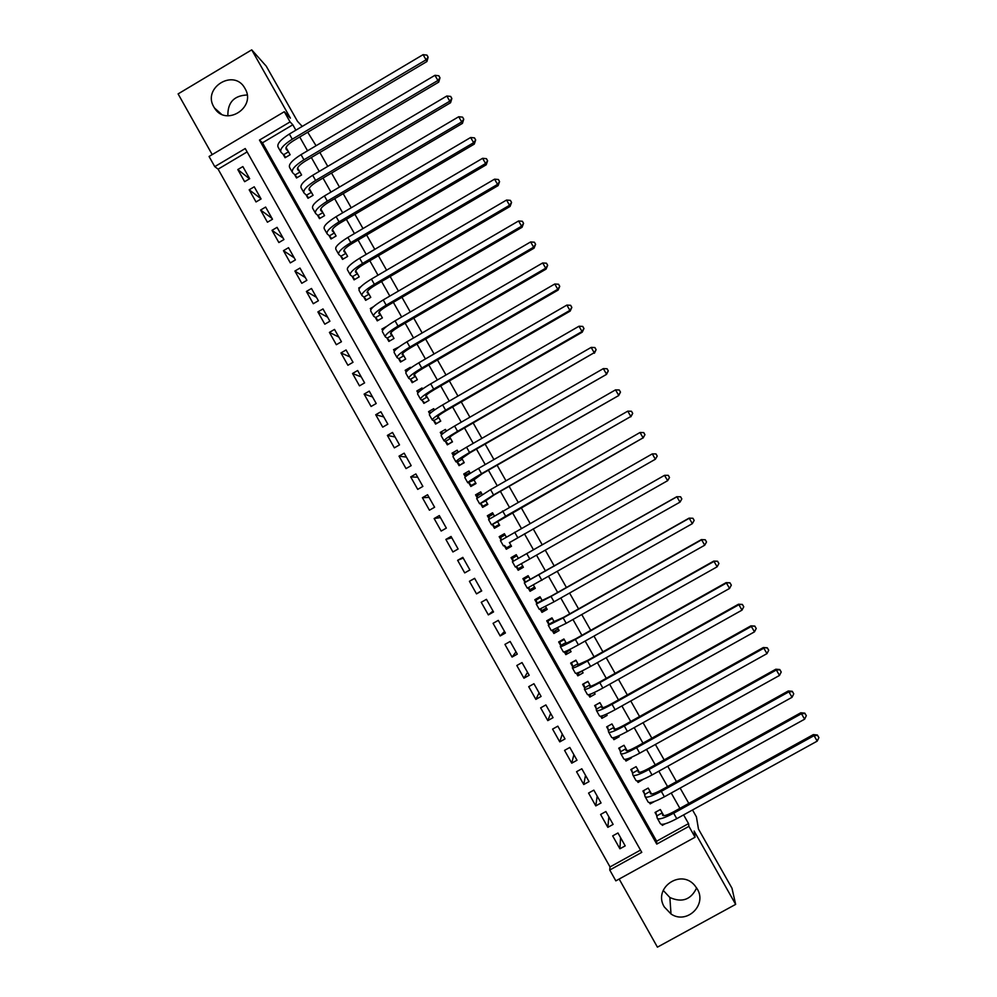 <?xml version="1.0" encoding="UTF-8"?>
<svg xmlns="http://www.w3.org/2000/svg" width="997" height="997" viewBox="0 0 997 997"><rect width="100%" height="100%" fill="white"/><g stroke="black" fill="none" stroke-linecap="round" stroke-linejoin="round"><path stroke-width="1.5" d="M213.894 107.04L214.48 108C225.796 127.105 256.703 107.377 244.988 88.484L244.751 88.06C233.834 68.245 202.055 87.848 213.894 107.04M696.641 887.928C690.958 899.755 682.023 902.946 669.859 897.499L663.192 890.371M664.301 906.946L671.006 913.975C686.634 924.817 707.372 905.014 697.215 888.9L694.685 885.373C680.615 868.399 652.661 888.29 664.301 906.946M214.766 166.636L209.058 156.479L284.295 111.726L290.065 121.908L259.469 140.079L656.761 844.098L688.927 826.351L695.071 837.218L615.847 880.862L609.753 870.02L641.781 852.348L245.225 148.541L214.766 166.636L218.106 169.154L610.014 866.929L609.753 870.02M302.241 126.395L297.517 121.36L266.249 66.163L251.718 49.85L178.102 93.905L212.211 154.61M619.162 879.03L657.422 947.15L735.649 904.379L694.124 831.037L695.071 837.218M692.529 809.975L696.417 816.83L698.461 829.043L731.985 888.227L735.649 904.379M283.073 154.186L285.08 157.725L290.139 154.734L286.052 147.494M294.514 174.438L296.52 177.989L301.593 174.986L297.605 167.932M305.979 194.739L307.998 198.291L313.07 195.287L309.182 188.408M317.47 215.065L319.489 218.63L324.573 215.626L320.772 208.921M328.973 235.429L330.992 238.993L336.089 236.002L332.4 229.472M340.513 255.83L342.532 259.407L347.629 256.416L344.04 250.06M352.066 276.281L354.085 279.858L359.194 276.867L355.705 270.685M363.631 296.757L365.662 300.346L370.772 297.355L367.382 291.361M375.233 317.283L377.265 320.872L382.387 317.893L379.097 312.061M386.848 337.833L388.88 341.435L394.014 338.457L390.824 332.811M387.035 326.119L381.901 329.097L382.599 330.319M398.488 358.434L400.52 362.048L405.667 359.07L402.576 353.599M398.862 347.031L393.528 349.673L394.351 351.118M410.141 379.072L412.185 382.686L417.332 379.707L414.353 374.423M410.702 367.993L410.328 367.32L405.181 370.298L406.128 371.968M421.831 399.747L423.875 403.374L429.034 400.395L426.143 395.298M422.578 388.98L422.005 387.983L416.858 390.961L417.93 392.843M433.533 420.46L435.577 424.099L440.749 421.12L437.97 416.198M434.468 410.016L433.707 408.683L428.548 411.661L429.744 413.767M445.26 441.222L447.317 444.849L452.476 441.883L449.809 437.147M446.382 431.078L445.435 429.42L440.275 432.386L441.584 434.729M457 462.01L459.069 465.649L464.241 462.683L461.673 458.134M458.321 452.202L457.187 450.195L452.015 453.174L453.448 455.729M468.777 482.847L470.833 486.486L476.03 483.52L473.563 479.158M470.272 473.351L468.951 471.008L463.767 473.986L465.337 476.765M480.566 503.709L482.635 507.373L487.832 504.407L485.464 500.22M482.261 494.549L480.741 491.87L475.557 494.836L477.251 497.839M492.381 524.621L494.45 528.285L499.659 525.319L497.403 521.331M494.263 515.773L492.555 512.77L487.359 515.736L489.191 518.963M504.22 545.571L506.302 549.247L511.511 546.281L509.355 542.48M506.289 537.059L504.395 533.707L499.185 536.673L501.142 540.125M516.122 566.632L518.166 570.247L523.375 567.281L521.356 563.704M667.666 480.666L529.793 558.943L526.765 553.597L664.588 475.307L668.277 475.332L669.51 477.476L667.666 480.666L664.488 475.357L517.642 558.756L518.328 558.357L516.259 554.681L511.037 557.647L513.119 561.311M528.136 587.881L530.055 591.283L535.277 588.33L533.432 585.077M530.329 579.581L528.136 575.693L522.914 578.659L524.995 582.335M540.162 609.179L541.957 612.357L547.191 609.404L545.546 606.488M542.356 600.842L540.038 596.754L534.816 599.708L536.897 603.397M552.213 630.515L553.896 633.481L559.13 630.528L557.672 627.936M554.394 622.14L551.964 617.853L546.73 620.807L548.824 624.496M564.29 651.888L565.847 654.643L571.094 651.689L569.823 649.433M566.458 643.489L563.916 638.99L558.669 641.943L560.763 645.645M576.403 673.311L577.824 675.841L583.083 672.888L581.999 670.969M578.547 664.862L575.892 660.164L570.633 663.117L572.727 666.819M588.517 694.772L589.825 697.077L595.097 694.124L594.2 692.541M590.66 686.285L587.881 681.375L582.622 684.328L584.728 688.042M600.668 716.27L601.852 718.351L607.123 715.41L606.413 714.164M602.799 707.758L599.907 702.636L594.636 705.577L596.742 709.303M612.843 737.805L613.903 739.674L619.174 736.733L618.663 735.823M614.95 729.256L611.946 723.934L606.662 726.875L608.781 730.614M625.032 759.39L625.966 761.035L631.251 758.094L630.927 757.521M627.138 750.803L624.01 745.27L618.726 748.211L620.832 751.95M637.257 781.012L638.068 782.446L643.227 779.268M639.339 772.401L636.098 766.656L630.802 769.597L632.921 773.336M651.564 794.023L648.2 788.079L642.903 791.02L645.022 794.771M620.57 837.63L619.91 848.783L612.669 835.897L617.953 832.981L625.206 845.867L619.91 848.783M608.855 816.83L607.834 827.323L600.605 814.462L605.877 811.533L613.118 824.394L607.834 827.323M597.178 796.08L595.782 805.9L588.566 793.064L593.838 790.135L601.054 802.971L595.782 805.9M585.513 775.354L583.756 784.514L576.553 771.703L581.812 768.774L589.028 781.586L583.756 784.514M573.886 754.679L571.742 763.166L564.551 750.38L569.81 747.451L577.001 760.237L571.742 763.166M562.258 734.041L559.766 741.868L552.587 729.106L557.834 726.165L565.012 738.927L559.766 741.868M550.668 713.441L547.802 720.607L540.636 707.87L545.882 704.929L553.048 717.666L547.802 720.607M539.09 692.878L535.863 699.383L528.709 686.671L533.943 683.73L541.097 696.442L535.863 699.383M527.538 672.352L523.948 678.197L516.807 665.51L522.029 662.569L529.183 675.256L523.948 678.197M516.01 651.864L512.059 657.06L504.931 644.398L510.152 641.457L517.281 654.119L512.059 657.06M504.494 631.413L500.182 635.961L493.079 623.324L498.288 620.371L505.404 633.02L500.182 635.961M493.004 610.999L488.343 614.9L481.239 602.288L486.436 599.334L493.54 611.959L488.343 614.9M481.539 590.623L476.516 593.876L469.425 581.288L474.672 578.422M463.231 558.096L457.635 560.326L464.714 572.901L469.899 569.948L462.82 557.373L457.635 560.326M451.815 537.819L445.871 539.414L452.925 551.964L458.109 549.011L451.055 536.461L445.871 539.414M440.425 517.58L434.131 518.54L441.173 531.052L446.344 528.098L439.303 515.574L434.131 518.54M429.059 497.378L422.404 497.702L429.433 510.202L434.605 507.236L427.563 494.736L422.404 497.702M417.706 477.214L410.702 476.902L417.718 489.377L422.878 486.411L415.861 473.936L410.702 476.902M406.377 457.087L399.024 456.14L406.028 468.59L411.188 465.624L404.171 453.174L399.024 456.14M395.061 436.985L387.372 435.415L394.363 447.852L399.51 444.886L392.506 432.449L387.372 435.415M383.77 416.933L375.732 414.74L382.711 427.14L387.845 424.174L380.866 411.773L375.732 414.74M372.504 396.918L364.129 394.102L371.083 406.477L376.218 403.511L369.251 391.123L364.129 394.102M361.263 376.928L352.539 373.489L359.481 385.851L364.603 382.885L357.649 370.523L352.539 373.489M350.034 356.988L340.962 352.926L347.903 365.263L353.013 362.285L346.071 349.959L340.962 352.926M338.83 337.073L329.421 332.4L336.338 344.713L341.448 341.734L334.518 329.421L329.421 332.4M327.639 317.196L317.893 311.911L324.81 324.199L329.907 321.221L322.991 308.933L317.893 311.911M316.473 297.355L306.391 291.46L313.282 303.724L318.379 300.745L311.475 288.482L306.391 291.46M305.331 277.565L294.9 271.047L301.792 283.298L306.877 280.319L299.985 268.068L294.9 271.047M294.202 257.787L283.447 250.683L290.314 262.896L295.399 259.918L288.519 247.692L283.447 250.683M283.098 238.059L272.007 230.344L278.861 242.545L283.933 239.554L277.066 227.353L272.007 230.344M272.007 218.368L260.591 210.043L267.433 222.219L272.493 219.24L265.638 207.064L260.591 210.043M260.94 198.702L249.188 189.791L256.03 201.942L261.077 198.951L254.235 186.8L249.188 189.791M610.014 866.929L640.51 850.092M247.131 151.905L218.106 169.154M476.516 593.876L481.713 590.934L474.622 578.335L469.425 581.288M249.686 178.7L242.857 166.574L237.809 169.565L244.639 181.691L249.686 178.7M295.872 130.183L292.819 124.775L262.46 142.808L656.637 841.206L688.541 823.609L683.606 814.898M679.892 808.355L671.218 793.026M667.566 786.571L658.843 771.179M655.253 764.836L646.505 749.383M642.965 743.139L634.192 727.636M630.715 721.492L621.891 705.926M618.476 699.882L609.628 684.254M606.263 678.309L597.377 662.631M594.075 656.786L585.152 641.046M581.899 635.301L572.963 619.498M569.761 613.853L560.788 598.001M557.647 592.455L548.637 576.54M545.546 571.094L536.511 555.13M533.47 549.771L524.434 533.806M521.381 528.41L512.408 512.558M509.305 507.087L500.394 491.359M497.254 485.801L488.405 470.185M485.227 464.565L476.441 449.061M473.214 443.366L464.502 427.975M461.237 422.205L452.588 406.938M449.273 401.081L440.699 385.926M437.347 380.007L428.822 364.964M425.432 358.97L416.983 344.04M413.543 337.971L405.156 323.153M401.666 317.009L393.354 302.315M389.827 296.097L381.564 281.503M378 275.209L369.812 260.74M366.198 254.372L358.073 240.015M354.421 233.572L346.358 219.328M342.669 212.822L334.668 198.69M330.942 192.097L323.003 178.077M319.227 171.422L311.351 157.514M307.537 150.784L299.723 136.975M663.828 815.696L660.338 809.539L655.029 812.468L657.16 816.231M665.124 823.821L662.32 825.366L661.771 824.394M654.717 801.376L650.181 803.881L649.496 802.685M373.501 306.69L370.298 308.559L370.872 309.569M360.69 286.899L358.708 288.046L359.157 288.843M348.314 266.909L347.467 268.156M336.201 246.807L335.802 247.518M307.724 132.24L316.049 145.736M319.863 152.466L327.751 166.387M331.527 173.042L339.478 187.062M343.205 193.655L351.218 207.787M354.92 214.305L362.983 228.55M366.634 234.993L374.772 249.35M378.386 255.718L386.587 270.187M390.163 276.493L398.426 291.074M401.953 297.293L410.278 311.999M413.767 318.143L422.167 332.961M425.607 339.03L434.069 353.96M437.471 359.954L445.995 374.997M449.348 380.929L457.947 396.083M461.262 401.941L469.911 417.207M473.189 422.977L481.912 438.368M485.14 444.076L493.926 459.567M497.117 465.2L505.965 480.816M509.118 486.374L518.041 502.102M521.144 507.585L530.117 523.437M533.183 528.834L542.231 544.798M545.272 550.157L554.32 566.122M557.41 571.568L566.421 587.482M569.574 593.041L578.559 608.893M581.762 614.538L590.71 630.341M593.975 636.086L602.898 651.826M606.213 657.671L615.099 673.361M618.464 679.306L627.325 694.934M630.752 700.978L639.576 716.544M643.053 722.688L651.851 738.204M655.39 744.447L664.152 759.901M667.741 766.244L676.464 781.636M680.128 788.091L688.815 803.42M284.295 111.726L290.401 118.145L251.718 49.85M292.819 124.775L290.065 121.908M688.541 823.609L688.927 826.351M656.637 841.206L656.761 844.098M262.46 142.808L259.469 140.079M662.257 824.382L662.32 825.366M249.537 178.799L237.809 169.565M650.144 802.635L650.181 803.881M638.08 780.925L638.068 782.446M626.066 759.216L625.966 761.035M614.127 737.531L613.903 739.674M602.275 715.834L601.852 718.351M590.548 694.111L589.825 697.077M578.808 672.888L577.824 675.841M567.168 651.689L565.847 654.643M555.703 630.44L553.896 633.481M544.586 609.042L541.957 612.357M534.492 587.121L530.055 591.283M523.151 566.882L518.166 570.247M516.309 554.781L511.037 557.647M504.943 534.666L499.185 536.673M491.932 514.888L487.359 515.736M479.245 494.674L475.557 494.836M467.032 474.223L463.767 473.986M455.043 453.71L452.015 453.174M443.179 433.184L440.275 432.386M431.053 412.546L428.548 411.661M418.914 391.833L416.858 390.961M406.863 371.133L405.181 370.298M402.152 354.471L402.29 354.72C401.828 353.686 404.67 351.318 410.826 347.617L546.082 269.103L545.695 268.218L409.892 347.056C400.657 352.614 396.395 356.166 397.105 357.699L398.875 358.646L403.81 355.779M394.899 350.433L393.528 349.673M383.01 329.77L381.901 329.097M371.158 309.12L370.298 308.559M359.356 288.507L358.708 288.046M227.877 115.839C227.565 102.517 233.983 95.562 247.144 94.989M662.469 813.303L662.594 815.16C663.404 816.381 667.043 815.284 673.536 811.87L813.34 734.615L817.341 735.001L818.898 737.606L817.204 741.132L676.764 818.674C667.018 823.796 661.534 825.416 660.301 823.559L657.546 818.662M817.204 741.132L814.063 735.649L673.673 813.203C663.927 818.325 658.456 819.983 657.247 818.151L655.789 812.057M817.627 735.412L814.063 735.649L813.34 734.615M662.232 812.879L657.135 815.696M650.331 791.83L650.38 793.575C651.128 794.684 654.742 793.525 661.21 790.098L800.803 712.78L804.778 713.129L806.311 715.684L804.616 719.198L664.388 796.802C654.668 801.937 649.234 803.657 648.1 801.949L645.321 797.027M804.616 719.198L801.463 713.715L661.298 791.344C651.577 796.478 646.168 798.223 645.047 796.553L643.676 790.584M805.053 713.503L801.463 713.715L800.803 712.78M650.106 791.444L645.022 794.273M638.217 770.407L638.192 772.014C638.89 773.024 642.454 771.803 648.91 768.363L788.291 690.983L792.241 691.295L793.749 693.825L792.042 697.302L652.026 774.968C642.33 780.128 636.958 781.935 635.912 780.389L633.12 775.429M792.042 697.302L788.901 691.831L648.947 769.51C639.251 774.681 633.893 776.513 632.871 775.005L631.6 769.148M792.49 691.631L788.901 691.831L788.291 690.983M638.018 770.058L632.933 772.874M626.116 749.009L626.041 750.504C626.664 751.402 630.204 750.118 636.634 746.666L775.803 669.236L779.741 669.51L781.212 671.99L779.492 675.443L639.7 753.171C630.029 758.356 624.708 760.25 623.761 758.867L620.932 753.869M779.492 675.443L776.364 669.984L636.622 747.738C626.951 752.922 621.654 754.841 620.72 753.495L619.536 747.762M779.966 669.822L776.364 669.984L775.803 669.236M625.942 748.697L620.869 751.526M614.052 727.673L613.903 729.031C614.464 729.829 617.966 728.483 624.384 725.018L763.341 647.527L767.254 647.776L768.712 650.218L766.967 653.633L627.387 731.424C617.741 736.621 612.482 738.615 611.622 737.381L608.781 732.359M766.967 653.633L763.839 648.187L624.321 725.99C614.675 731.2 609.429 733.206 608.594 732.022L607.509 726.414M767.453 648.038L763.341 647.527M613.89 727.386L608.831 730.215M595.57 705.066L599.957 702.735M602.001 706.362L601.789 707.608C602.3 708.294 605.752 706.885 612.158 703.408L750.903 625.854L754.791 626.079L756.225 628.471L754.467 631.861L615.112 709.714C605.478 714.936 600.281 717.017 599.509 715.946L596.655 710.886M754.467 631.861L751.352 626.428L612.046 704.293C602.425 709.528 597.24 711.621 596.48 710.587L595.533 705.203M754.978 626.303L750.903 625.854M601.864 706.113L596.804 708.942M589.426 694.51L590.423 694.161M583.706 683.718L588.018 681.612M589.987 685.101L589.701 686.223C590.149 686.796 593.564 685.338 599.957 681.848L738.478 604.232L742.354 604.419L743.762 606.774L741.992 610.139L602.849 688.055C593.24 693.289 588.105 695.457 587.42 694.548L584.541 689.463M741.992 610.139L738.889 604.705L599.783 682.646C590.187 687.893 585.065 690.074 584.404 689.201L584.815 687.718L583.606 684.092M742.516 604.606L738.478 604.232M589.863 684.889L584.815 687.718M577.151 673.075L577.649 673.548L582.061 671.068M571.942 662.382L576.104 660.537M577.986 663.877L577.624 664.874L587.769 660.313L726.09 582.647L729.941 582.796L731.324 585.127L729.555 588.454L590.61 666.432C581.039 671.691 575.942 673.947 575.356 673.187L572.465 668.077M729.555 588.454L726.439 583.033L587.557 661.023C577.986 666.295 572.914 668.576 572.34 667.865L572.839 666.532L571.692 663.017M730.078 582.958L726.09 582.647M577.886 663.703L572.839 666.532M564.913 651.677L565.748 652.487L570.147 650.007M560.314 641.021L559.803 641.981L564.202 639.501M566.009 642.691L565.586 643.576L575.618 638.84L713.727 561.099L717.553 561.224L718.912 563.504L717.13 566.807L578.397 644.847C568.851 650.131 563.816 652.474 563.305 651.876L560.401 646.729M717.13 566.807L714.026 561.411L575.356 639.451C565.798 644.747 560.788 647.115 560.302 646.554L560.887 645.383L559.803 641.981M717.678 561.348L713.727 561.099M565.935 642.554L560.887 645.383M552.712 630.316L553.871 631.475L558.27 628.995M548.923 619.561L547.939 620.981L552.338 618.501M554.058 621.542L563.479 617.392L701.377 539.601L705.29 539.788L706.524 541.944L704.729 545.209L566.209 623.299L551.291 630.603L548.362 625.418M704.729 545.209L701.626 539.813L563.168 617.928L548.288 625.293L548.961 624.284L547.939 620.981M705.29 539.788L701.377 539.601M553.996 621.443L548.961 624.284M540.561 609.005L542.019 610.5L546.406 608.02M538.692 597.515L536.099 600.02L540.486 597.539M542.119 600.443L551.378 595.994L689.064 518.141L692.927 518.266L694.161 520.409L692.342 523.649L554.045 601.814L539.29 609.366L536.349 604.157M692.342 523.649L689.251 518.266L551.005 596.443L536.299 604.07L537.059 603.21L536.099 600.02M692.927 518.266L689.064 518.141M542.081 600.368L537.059 603.21M528.435 587.732L530.18 589.563L534.566 587.071M528.435 576.216L524.272 579.107L528.659 576.615M530.217 579.382L676.764 496.73L680.59 496.78L681.823 498.924L679.991 502.139L527.313 588.18L524.347 582.933M679.991 502.139L676.913 496.768L524.347 582.871L525.182 582.186L524.272 579.107M680.59 496.78L676.764 496.73M530.192 579.344L525.182 582.186M516.346 566.508L518.378 568.664L522.752 566.171M526.765 553.597L512.383 561.747L513.318 561.199L512.483 558.22L516.857 555.74M512.383 561.747L515.362 567.019L529.793 558.943M518.328 558.357L513.318 561.199M511.1 545.558L506.588 547.802L510.963 545.309M501.404 539.963L500.706 537.383L505.068 534.903M509.43 542.617L655.365 459.231L509.442 542.642M506.588 547.802L504.445 545.484M657.21 456.078L655.365 459.231L652.287 453.884L655.989 453.934L657.21 456.078L655.303 459.343M652.287 453.884L500.457 540.636L503.423 545.882M499.572 525.17L494.824 526.977L499.185 524.497M489.515 518.739L488.954 516.583L493.316 514.103M497.59 521.655L643.077 437.845L505.629 516.234L491.533 524.833L497.615 521.718M494.824 526.977L492.63 524.572M644.947 434.717L643.077 437.845L640.012 432.499L643.726 432.586L644.947 434.717L643.077 438.044M640.012 432.499L488.555 519.574L491.496 524.771M485.115 505.953L483.084 506.202L487.433 503.709M477.65 497.553L477.214 495.821L481.576 493.341M485.763 500.743L494.176 494.911L630.827 416.497L493.577 494.948L479.657 503.809L485.813 500.843M483.084 506.202L480.828 503.684M632.709 413.394L630.827 416.497L627.761 411.163L631.475 411.263L632.709 413.394L630.864 416.783M627.761 411.163L490.574 489.627L476.678 498.562L479.582 503.697M472.615 485.477L471.357 485.464L475.706 482.972M465.811 476.379L465.512 475.108L469.861 472.615M473.961 479.869L482.199 473.749L618.688 395.56L481.551 473.687C472.192 479.133 467.593 482.174 467.792 482.822L474.036 479.993M471.357 485.464L469.051 482.847M620.483 392.12L618.589 395.186L615.535 389.864L619.262 389.989L620.483 392.12L618.688 395.56M615.535 389.864L478.548 468.391C469.188 473.837 464.614 476.902 464.826 477.575L467.705 482.66M460.452 464.851L464.004 462.259M454.009 455.243L453.822 454.42L458.159 451.928M462.184 459.044L461.175 458.882L470.248 452.626L606.525 374.386L469.55 452.488C460.203 457.947 455.679 461.075 455.953 461.86L457.299 462.047L462.272 459.193M459.654 464.764L457.299 462.047M608.282 370.884L606.388 373.925L603.335 368.616L607.073 368.753L608.282 370.884L606.525 374.386M603.335 368.616L466.559 447.192C457.212 452.65 452.7 455.803 452.999 456.638L455.841 461.673M448.451 444.201L452.326 441.596M442.232 434.131L444.163 432.623M450.432 438.244L449.36 437.97C449.124 437.334 452.102 435.19 458.308 431.539L594.2 352.701L457.573 431.315C448.251 436.798 443.777 440.013 444.139 440.948L445.572 441.285L450.532 438.431M447.989 444.101L445.572 441.285M596.119 349.685L594.2 352.701L591.159 347.405L594.897 347.567L596.119 349.685L594.386 353.25M591.159 347.405L454.582 426.031C445.273 431.514 440.799 434.754 441.185 435.726L444.001 440.711M436.549 423.538L440.662 420.971M438.692 417.494L437.558 417.095C437.259 416.36 440.213 414.166 446.407 410.502L582.273 332.151L582.036 331.515L445.622 410.191C436.325 415.687 431.9 418.989 432.349 420.086L433.857 420.572L438.817 417.718M436.325 423.476L433.857 420.572M583.968 328.524L582.036 331.515L578.995 326.231L582.747 326.418L583.968 328.524L582.273 332.151M578.995 326.231L442.631 404.919C433.346 410.415 428.934 413.743 429.395 414.864L432.187 419.799M426.978 396.769L425.806 396.27C425.432 395.435 428.349 393.179 434.518 389.503L570.184 311.089L569.898 310.379L433.683 389.104C424.41 394.625 420.036 398.002 420.572 399.249L424.697 402.888L429.022 400.383M571.842 307.412L569.898 310.379L566.869 305.094L570.633 305.306L571.842 307.412L570.184 311.089M566.869 305.094L430.704 383.833C421.444 389.366 417.082 392.768 417.631 394.052L420.398 398.937M422.18 399.884L427.127 397.03M415.288 376.093L414.029 375.47C413.618 374.536 416.497 372.23 422.666 368.541L558.121 290.077L557.784 289.28L421.781 368.055C412.521 373.601 408.209 377.065 408.832 378.461L410.515 379.246L415.45 376.38M412.995 382.225L410.515 379.246M559.741 286.338L557.784 289.28L554.756 284.008L558.532 284.232L559.741 286.338L558.121 290.077M554.756 284.008L418.802 362.808C409.555 368.342 405.256 371.831 405.891 373.264L408.62 378.1M403.623 355.455L402.14 354.446M401.305 361.599L398.875 358.646M547.652 265.302L545.695 268.218L542.68 262.959L546.456 263.208L547.652 265.302L546.082 269.103M542.68 262.959L406.926 341.809C397.703 347.367 393.454 350.944 394.176 352.514L396.881 357.3M391.971 334.855L390.587 334.007C390.064 332.873 392.868 330.443 398.999 326.729L534.056 248.166L533.632 247.194L398.027 326.081C388.818 331.665 384.618 335.304 385.403 336.986L387.247 338.083L392.182 335.216M389.64 340.999L387.247 338.083M535.601 244.315L533.632 247.194L530.616 241.947L534.392 242.221L535.601 244.315L534.056 248.166M530.616 241.947L395.061 320.847C385.864 326.43 381.664 330.094 382.474 331.814L385.154 336.55M380.356 314.292L378.897 313.332C378.324 312.098 381.091 309.618 387.21 305.892L522.067 227.266L521.581 226.219L386.188 305.157C377.003 310.765 372.841 314.479 373.713 316.311L375.645 317.545L380.567 314.678M378 320.448L375.645 317.545M523.575 223.365L521.581 226.219L518.577 220.973L522.366 221.272L523.575 223.365L522.067 227.266M518.577 220.973L383.234 299.935C374.049 305.543 369.912 309.282 370.797 311.151L373.451 315.837M368.753 293.766L367.232 292.694C366.597 291.361 369.339 288.831 375.445 285.092L510.09 206.416L509.554 205.282L374.373 284.282C365.214 289.89 361.101 293.691 362.061 295.673L364.067 297.056L368.99 294.19M366.373 299.935L364.067 297.056M511.561 202.453L509.554 205.282L506.563 200.048L510.364 200.36L511.561 202.453L510.09 206.416M506.563 200.048L371.42 279.06C362.26 284.681 358.172 288.507 359.144 290.526L361.761 295.162M357.163 273.29L355.58 272.094C354.895 270.661 357.599 268.081 363.693 264.33L498.139 185.604L497.565 184.383L362.572 263.432C353.437 269.065 349.386 272.954 350.421 275.072L352.514 276.618L357.425 273.739M354.782 279.447L352.514 276.618M499.572 181.579L497.565 184.383L494.562 179.161L498.375 179.497L499.572 181.579L498.139 185.604M494.562 179.161L359.63 258.223C350.495 263.869 346.458 267.769 347.517 269.938L350.109 274.524M345.61 252.839L343.965 251.531C343.217 250.01 345.884 247.368 351.966 243.604L486.212 164.817L485.589 163.52L350.807 242.62C341.684 248.278 337.684 252.241 338.806 254.522L340.986 256.204L345.884 253.325M343.205 259.008L340.986 256.204M487.608 160.741L485.589 163.52L482.598 158.311L486.411 158.673L487.608 160.741L486.212 164.817M482.598 158.311L347.866 237.436C338.756 243.094 334.768 247.069 335.902 249.387L338.469 253.923M334.07 232.438L332.362 231.017C331.565 229.397 334.194 226.693 340.264 222.917L474.31 144.091L473.637 142.696L339.055 221.857C329.957 227.528 326.007 231.578 327.215 233.996L329.471 235.828L334.369 232.949M331.652 238.607L329.471 235.828M475.669 139.954L473.637 142.696L470.646 137.499L474.472 137.873L475.669 139.954L474.31 144.091M470.646 137.499L336.114 216.673C327.028 222.356 323.09 226.419 324.312 228.874L326.854 233.36M322.554 212.062L320.785 210.529C319.937 208.822 322.53 206.067 328.574 202.279L462.421 123.391L461.698 121.921L327.328 201.132C318.255 206.828 314.354 210.953 315.638 213.52L317.981 215.489L322.866 212.61M320.124 218.243L317.981 215.489M463.755 119.204L461.698 121.921L458.72 116.736L462.558 117.135L463.755 119.204L462.421 123.391M458.72 116.736L324.399 195.96C315.326 201.656 311.45 205.806 312.746 208.41L315.264 212.847M311.064 191.736L309.232 190.091C308.322 188.271 310.89 185.467 316.921 181.666L450.569 102.728L449.797 101.183L315.613 180.445C306.565 186.152 302.727 190.365 304.085 193.082L306.515 195.2L311.388 192.321M308.621 197.917L306.515 195.2M451.853 98.491L449.797 101.183L446.818 96.011L450.669 96.422L451.853 98.491L450.569 102.728M446.818 96.011L312.697 175.285C303.649 180.993 299.823 185.23 301.206 187.972L303.686 192.359M299.586 171.447L297.692 169.689C296.732 167.783 299.262 164.916 305.281 161.103L438.73 82.115L437.907 80.483L303.935 159.794C294.9 165.527 291.112 169.814 292.557 172.668L295.062 174.936L299.935 172.057M297.131 177.628L295.062 174.936M439.989 77.816L437.907 80.483L434.941 75.311L438.805 75.76L439.989 77.816L438.73 82.115M434.941 75.311L301.019 154.647C291.996 160.38 288.22 164.692 289.678 167.571L292.133 171.92M288.133 151.183L286.176 149.326C285.167 147.319 287.659 144.403 293.666 140.577L426.915 61.54L426.055 59.82L292.271 139.194C283.273 144.939 279.521 149.313 281.054 152.304L283.634 154.709L288.507 151.831M285.678 157.376L283.634 154.709M428.137 57.19L426.055 59.82L423.089 54.661L426.953 55.122L428.137 57.19L426.915 61.54M423.089 54.661L289.367 134.047C280.356 139.792 276.63 144.191 278.175 147.22L280.606 151.519M676.764 818.674L673.673 813.203M664.388 796.802L661.298 791.344M652.026 774.968L648.947 769.51M639.7 753.171L636.622 747.738M627.387 731.424L624.321 725.99M615.112 709.714L612.046 704.293M602.849 688.055L599.783 682.646M590.61 666.432L587.557 661.023M578.397 644.847L575.356 639.451M566.209 623.299L563.168 617.928M554.045 601.814L551.005 596.443M541.907 580.354L538.879 574.995M517.692 537.57L514.676 532.224M505.629 516.234L502.613 510.913M493.577 494.948L490.574 489.627M481.551 473.687L478.548 468.391M469.55 452.488L466.559 447.192M457.573 431.315L454.582 426.031M445.622 410.191L442.631 404.919M433.683 389.104L430.704 383.833M421.781 368.055L418.802 362.808M409.892 347.056L406.926 341.809M398.027 326.081L395.061 320.847M386.188 305.157L383.234 299.935M374.373 284.282L371.42 279.06M362.572 263.432L359.63 258.223M350.807 242.62L347.866 237.436M339.055 221.857L336.114 216.673M327.328 201.132L324.399 195.96M315.613 180.445L312.697 175.285M303.935 159.794L301.019 154.647M292.271 139.194L289.367 134.047M214.48 108L221.322 114.094M671.006 913.975L669.859 897.499"/></g></svg>
